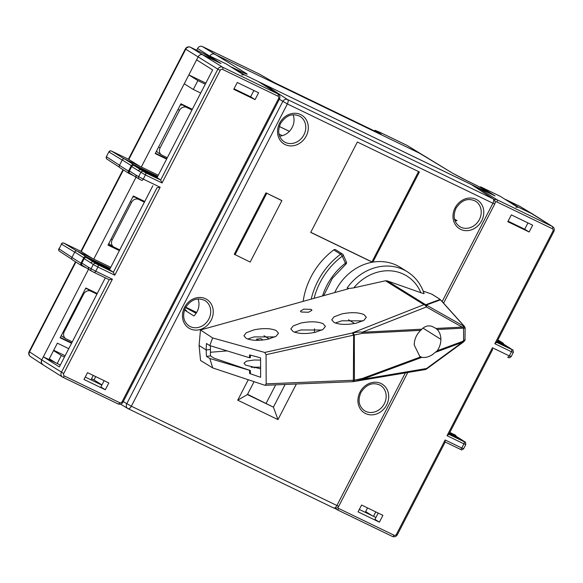 <?xml version="1.0" encoding="UTF-8"?>
<svg xmlns="http://www.w3.org/2000/svg" width="583" height="583" viewBox="0 0 583 583"><rect width="100%" height="100%" fill="white"/><g stroke="black" fill="none" stroke-linecap="round" stroke-linejoin="round"><path stroke-width="0.87" d="M184.673 309.5L186.502 310.652L184.643 309.58M185.751 307.197L196.646 312.459M196.427 312.816L185.554 307.569L196.099 313.319M196.289 313.035L193.527 311.701M196.238 313.107L194.234 312.138M217.444 61.827L202.979 54.831C201.026 54.081 199.43 54.729 198.198 56.777L188.841 74.908L197.877 80.6L193.301 89.469L184.257 83.777L141.305 167.008L158.292 175.213M491.52 194.226L244.423 74.85L241.77 74.813M533.132 214.347L518.498 207.242L515.846 207.205M41.619 360.156L41.342 362.546M41.437 362.918L42.807 364.666M88.499 269.31L41.743 359.9L43.324 356.825L60.319 365.038M110.763 267.313L77.131 251.069A1.924 1.676 122.2 0 0 74.741 252.038L71.92 257.497A1.924 1.676 122.2 0 0 72.554 259.938M136.036 177.21L93.768 259.1M205.828 83.114L188.841 74.908L184.257 83.777M375.802 511.903L373.514 516.327M367.538 507.917L365.257 512.333M57.185 363.522L61.324 355.506L53.534 350.602M64.458 357.022L61.324 355.506M93.265 375.43L90.984 379.846M48.921 359.529L57.374 343.161L68.772 348.663M166.614 159.101L155.216 153.591L180.919 103.789L192.317 109.298M144.737 201.478L133.339 195.975L107.993 245.093L119.384 250.595M71.541 343.292L60.151 337.783L85.854 287.987L97.244 293.489M128.428 159.239L139.949 166.352M205.282 84.178L197.877 80.6M193.301 89.469L200.705 93.047M133.682 175.731L129.127 173.53A1.924 1.676 -57.8 0 1 128.5 171.096L131.313 165.638L122.27 159.946A1.924 1.676 122.2 0 1 124.667 158.97L141.305 167.008M122.27 159.946L119.457 165.404A1.924 1.676 122.2 0 0 120.091 167.838M131.313 165.638A1.924 1.676 -57.8 0 1 133.711 164.661L157.745 176.277M123.02 169.697L80.884 251.339L92.413 258.451M110.216 268.369L86.175 256.76A1.924 1.676 -57.8 0 0 83.777 257.737L80.964 263.188A1.924 1.676 -57.8 0 0 81.598 265.629L86.146 267.83M220.17 70.39L217.867 69.166L160.646 180.045L157.06 177.604L140.423 169.566L145.531 172.743L160.646 180.045L162.067 182.975L220.17 70.39A1.924 1.676 -57.8 0 1 222.568 69.421L277.923 96.159A1.924 1.676 -57.8 0 1 278.557 98.593L122.102 401.716A1.924 1.676 -57.8 0 1 119.712 402.693L64.356 375.948A1.924 0.933 115.8 0 1 62.724 377.179A1.924 0.933 115.8 0 1 62.68 377.157A3.841 3.352 -57.8 0 1 62.396 376.997L42.719 364.608A3.841 3.352 122.2 0 1 41.743 359.9L29.529 351.862A3.841 3.367 123.3 0 0 30.454 356.548L42.457 364.441M209.88 56.048A3.841 3.352 -57.8 0 1 214.588 54.226L419.221 153.081L214.588 54.226C212.635 53.483 211.039 54.132 209.807 56.179M419.636 153.314L419.221 153.081A3.841 3.352 -57.8 0 1 419.512 153.234L407.291 145.546A3.841 3.352 122.2 0 0 407.007 145.386L380.167 132.421L374.978 130.286L374.607 131.015M532.891 214.201L520.072 206.477A3.841 3.338 121.1 0 0 519.839 206.346L506.037 199.678A3.841 3.374 121.3 0 0 505.184 199.415M449.843 432.433L455.236 435.035A1.924 1.676 -57.8 0 1 456.081 436.237M497.627 340.457L502.772 342.942A1.924 1.676 -57.8 0 1 503.617 344.138M155.413 153.22L166.804 158.722M119.581 250.224L108.183 244.722M371.976 515.583L365.636 511.59M55.647 362.779L49.307 358.785M101.93 384.911L94.001 379.912L95.707 376.603M94.001 379.912L91.56 378.739M53.723 350.23L65.121 355.739M71.738 342.921L60.34 337.411M311.198 299.137A69.559 60.719 -57.8 0 1 317.852 281.137A69.559 60.719 -57.8 0 1 340.581 254.21A1.924 1.676 -57.8 0 1 342.491 254.057L335.67 249.764A1.924 1.676 122.2 0 0 333.76 249.91A69.559 60.719 122.2 0 0 311.031 276.838A69.559 60.719 122.2 0 0 303.153 301.375M296.346 384.015L277.974 419.607L237.74 400.171L248.278 379.752M254.356 367.975L254.837 367.042M281.072 200.151L265.95 192.849L234.257 254.246L250.18 262.051L281.866 200.654L281.072 200.151M372.865 262.124L419.388 171.978L357.372 142.019L310.717 232.413L372.391 262.204M262.838 84.382L264.689 84.637L471.487 184.585M197.994 298.919A14.99 13.081 -57.8 0 1 197.12 311.599A14.99 13.081 -57.8 0 1 193.913 315.95L184.483 310.018M454.456 219.004L457.021 220.622A14.99 13.081 -57.8 0 1 455.031 220.906M293.06 114.727A14.99 13.081 -57.8 0 1 292.185 127.407A14.99 13.081 -57.8 0 1 279.578 136.152M275.672 384.867L266.161 403.29M285.123 384.474L273.412 407.16L247.396 394.596L254.064 381.676M247.549 394.297L273.412 407.16L277.974 419.607M237.74 400.171L247.396 394.596M322.508 295.989A59.182 51.661 122.2 0 1 345.391 263.246A1.924 0.809 -23.9 0 0 346.353 261.971L343.227 254.902A1.924 0.809 156.1 0 1 342.257 256.185L345.391 263.246A1.924 0.364 52.4 0 1 345.77 264.274L332.397 278.266L323.674 295.661M281.866 200.654L265.95 192.849M266.744 193.345L235.051 254.742M418.55 171.57L371.939 261.869L310.768 232.318M371.939 261.869L372.45 262.19M289.401 131.328L279.344 126.475M374.978 130.286L381.18 134.192L274.09 82.458L259.311 74.041L202.374 46.538A3.841 3.352 122.2 0 0 197.586 48.491L196.682 50.24M282.383 135.657L278.944 133.995M279.33 126.511L289.372 131.364M109.91 268.96L86.539 257.671A1.924 1.676 122.2 0 0 84.149 258.641L81.86 263.079A1.924 1.676 122.2 0 0 82.495 265.513M86.539 257.671L92.886 261.665L90.489 262.634L84.149 258.641M90.489 262.634L93.295 264.544A1.924 1.676 -55.8 0 1 95.699 263.582L92.886 261.665L109.524 269.703L152.863 185.744M95.699 263.582L113.372 272.268L109.524 269.703M91.575 271.095L82.349 265.433M88.842 269.506L88.201 267.072L91.116 268.763L93.295 264.544L97.893 267.036L95.743 271.197L91.116 268.763A1.924 1.676 -59.9 0 0 91.655 271.153M109.203 279.709L94.118 272.429A1.924 0.933 115.8 0 1 94.089 272.407L91.764 271.212A1.924 1.676 -59.9 0 1 91.662 271.153L94.118 272.429A1.924 0.933 115.8 0 0 95.743 271.197L112.381 279.235L109.203 279.709L94.147 272.436M105.326 277.843L59.349 366.918L43.324 356.825M85.227 377.07L101.836 385.093M105.312 389.765L108.832 382.944L87.508 372.646L83.988 379.467L105.312 389.765L100.866 386.974L104.124 380.67M233.754 89.308L237.274 82.487L258.597 92.792L255.07 99.613L233.754 89.308M157.446 176.86L134.075 165.572L140.423 169.566L138.025 170.535L145.429 174.936L143.28 179.098L160.165 187.252L157.002 187.741L113.372 272.268L114.778 275.191L97.893 267.036A1.924 0.933 115.8 0 0 97.995 264.842M143.236 171.482A1.924 1.676 -55.8 0 0 140.831 172.451L138.652 176.671L143.28 179.098A1.924 0.933 115.8 0 1 141.654 180.329L141.684 180.344A1.924 0.933 115.8 0 1 141.618 180.315L139.301 179.112A1.924 1.676 -59.9 0 1 138.652 176.671L135.737 174.973L136.371 177.414L129.885 173.34A1.924 1.676 122.2 0 0 130.031 173.421M134.075 165.572A1.924 1.676 122.2 0 0 131.685 166.549L129.397 170.979A1.924 1.676 122.2 0 0 129.885 173.34M253.882 90.511L250.632 96.814L234.023 88.791M157.06 177.604L212.635 69.938L196.609 59.845L198.191 56.777A3.841 3.352 122.2 0 1 202.979 54.831L220.979 63.525L206.542 54.438L206.222 55.064M250.632 96.814L255.07 99.613M206.542 54.438L226.204 63.933L240.641 73.021L258.335 81.569A3.841 3.352 122.2 0 1 258.626 81.729L278.295 94.111A3.841 3.352 -57.8 0 0 278.011 93.958L258.335 81.569M448.859 434.328L464.032 441.659L462.304 440.187M455.884 436.12A1.924 1.676 122.2 0 0 455.607 435.946L449.537 433.016M455.607 435.946L461.955 439.946L449.158 433.759M463.208 448.502L461.787 448.014L463.93 443.852L465.387 444.282M448.67 434.233L447.044 435.698L492.431 347.76L492.292 349.705M379.387 522.164L358.064 511.859L361.584 505.038L382.907 515.336L379.387 522.164L374.942 519.366L378.192 513.062M529.145 232.005L532.665 225.184L511.342 214.879L507.822 221.7L529.145 232.005L524.7 229.206L508.092 221.183M337.892 507.356A1.924 1.676 -57.8 0 0 338.73 508.493L394.093 535.23A1.924 1.676 -57.8 0 0 396.484 534.254L445.15 439.976L444.989 441.914M496.432 342.25L494.829 343.715L552.939 231.138A1.924 1.676 -57.8 0 0 552.305 228.704L496.942 201.958A1.924 1.676 -57.8 0 0 495.178 202.192M496.935 341.784L509.841 348.087M503.42 344.028A1.924 1.676 122.2 0 0 503.144 343.853L512.304 349.764L496.643 342.352M510.744 356.41L509.316 355.914L511.466 351.753L512.923 352.19M497.321 341.04L503.144 343.853M527.958 222.903L524.7 229.206M494.275 199.765A3.841 3.352 -57.8 0 1 497.029 199.758L552.393 226.496A3.841 3.352 -57.8 0 1 552.677 226.656L533 214.267A3.841 3.352 122.2 0 0 532.716 214.114L514.716 205.413L500.28 196.325L480.618 186.83L495.054 195.917L477.36 187.369A3.841 3.352 122.2 0 0 475.364 187.136M480.29 187.456L480.618 186.83M375.911 517.485L359.303 509.462M144.387 202.163L138.739 199.43A5.764 5.028 -57.8 0 0 131.561 202.352L112.191 239.875A5.764 5.028 -57.8 0 0 113.663 246.944L110.486 244.947A5.764 5.028 122.2 0 1 108.926 243.279M119.741 249.91L114.093 247.185A5.764 5.028 -57.8 0 1 113.663 246.944M144.577 201.791L135.569 197.433A5.764 5.028 122.2 0 0 132.793 197.047M61.339 335.48A5.764 5.028 122.2 0 0 62.585 336.661L65.762 338.657A5.764 5.028 -57.8 0 1 64.29 331.589L83.66 294.065A5.764 5.028 -57.8 0 1 90.839 291.143L96.938 294.087M97.135 293.715L87.661 289.139A5.764 5.028 122.2 0 0 85.482 288.694M72.292 341.842L66.192 338.891A5.764 5.028 -57.8 0 1 65.762 338.657M192.15 109.619L183.477 105.428A5.764 5.028 122.2 0 0 180.227 105.137M156.638 150.844A5.764 5.028 122.2 0 0 158.401 152.943L161.571 154.94A5.764 5.028 -57.8 0 1 160.106 147.871L179.477 110.347A5.764 5.028 -57.8 0 1 186.655 107.425L191.96 109.99M167.314 157.745L162.001 155.18A5.764 5.028 -57.8 0 1 161.571 154.94M421.844 329.184L362.189 332.259L426.384 306.957A3.841 2.463 -111.5 0 0 423.979 304.669A3.841 3.513 -43.5 0 1 426.297 305.047A3.841 1.436 119.4 0 1 426.384 306.957L462.144 327.107L435.982 328.455L432.171 326.444C428.381 325.176 424.941 326.094 421.844 329.184L420.656 330.364C416.473 334.409 414.331 339.277 414.221 344.976L419.76 356.344L421.91 357.321C425.124 357.867 428.571 357.022 432.243 354.792L437.265 350.755C439.655 347.198 440.865 343.402 440.879 339.364C440.843 335.342 439.618 332.055 437.214 329.504L435.982 328.455M353.189 332.813L354.304 335.014L362.262 333.367A1.924 1.144 87.1 0 0 362.189 332.259C360.33 331.814 357.328 332.004 353.189 332.813L264.711 352.453L266.081 354.668L266.161 383.869L265.163 385.305M420.722 356.876L362.378 378.447A1.924 0.998 69.7 0 1 362.305 379.358L421.91 357.321M362.378 378.447L354.413 380.152L353.531 381.617L362.305 379.358L426.537 368.514L426.69 368.908L463.849 341.718L465.074 339.765L463.602 340.778L463.572 326.742L462.144 327.107A1.924 1.144 -92.9 0 1 462.224 328.222L465.045 328.149L465.037 327.755M353.713 381.566L425.065 369.593A3.841 2.653 -99.6 0 0 426.537 368.514L462.188 342.432A1.924 0.998 -110.3 0 0 462.261 341.514L437.265 350.755M352.445 381.625A1.924 0.802 -92.4 0 0 352.664 381.683A1.924 0.802 -92.4 0 0 353.378 380.262L353.626 335.152L354.304 335.014L354.413 380.152L353.743 380.247L352.904 381.632L353.531 381.617M266.081 354.668L353.262 335.225A1.924 0.707 -102.6 0 0 352.321 332.915L423.958 304.647A3.841 3.323 -58.2 0 1 425.707 304.727A3.841 3.804 69.9 0 1 426.275 305.026A3.841 3.513 136.5 0 0 423.958 304.647L385.465 280.78L353.794 287.842A44.964 39.25 -57.8 0 1 420.882 292.71L387.229 280.868L385.465 280.78M250.355 355.12L250.362 357.649L249.553 357.758L209.807 345.602L212.627 337.921L264.711 352.453M264.799 385.246L212.7 367.917L209.844 358.501L250.391 370.548L250.399 373.477L249.59 373.506L249.582 370.65M249.59 373.506L260.63 377.31L260.579 357.845L249.546 354.901L249.553 357.758M353.794 287.842C349.938 288.49 347.716 288.519 347.133 287.944L348.386 288.774L200.472 329.978L212.627 337.921M200.472 329.978L199.073 345.486L200.552 360.483L212.7 367.917M209.844 358.501L206.513 356.402A76.446 66.732 -57.8 0 1 206.229 349.997L199.073 345.486L206.229 349.997A76.446 66.732 -57.8 0 1 206.484 343.511L209.807 345.602M210.419 345.792L210.427 349.443L206.229 349.997L210.427 349.436L210.448 355.885L206.513 356.402M321.991 330.029L301.01 329.949L294.422 332.15M274.921 336.923L254.101 336.901L247.68 339.014M362.961 320.876L341.915 320.781L335.276 323.004M210.434 352.27L227.108 350.893M260.608 368.799L245.545 365.126L244 363.216L246.441 361.161L254.159 360.002L260.586 360.09M258.4 340.283L256.629 339.168L260.856 338.614L263.042 339.984M256.629 339.168L256.746 340.29M250.391 370.548L214.099 358.181L210.448 355.885M251.186 367.283L260.601 367.137M463.572 326.742L464.192 326.4L426.297 305.047L440.471 299.822L464.185 326.276L465.045 328.149M387.229 280.868L425.707 304.727L439.997 299.494A1.924 1.822 -51.1 0 1 440.478 299.764L439.546 299.013A1.924 1.822 128.9 0 0 439.065 298.736L440.471 299.822A1.924 1.785 138.1 0 1 440.894 300.165L440.478 299.764A1.924 1.822 -51.1 0 1 440.69 299.975M300.988 323.026L293.205 325.904L290.837 328.95L293.191 331.632C298.722 333.891 306.075 334.117 315.272 332.31L323.055 329.424L325.423 326.378L323.069 323.703C317.538 321.437 310.178 321.218 300.988 323.026M254.079 329.832L246.296 332.711L243.927 335.764L246.281 338.439C251.812 340.698 259.165 340.924 268.362 339.117L276.145 336.238L278.514 333.185L276.16 330.51C270.629 328.251 263.268 328.025 254.079 329.832M301.2 312.022L300.413 311.125L303.794 309.15L311.154 309.376L311.941 310.273L308.56 312.248L301.2 312.022M341.9 313.902L334.11 316.78L331.749 319.827L334.103 322.508C339.627 324.767 346.987 324.993 356.177 323.186L363.967 320.307L366.328 317.254L363.981 314.58C358.45 312.32 351.09 312.094 341.9 313.902M354.551 323.514L348.59 319.761M347.133 287.944A48.804 42.603 -57.8 0 1 407.495 271.867L400.353 267.378A48.804 42.603 122.2 0 0 334.744 292.579M431.704 294.094L438.955 298.664A1.924 1.676 -57.8 0 1 439.247 298.802L432.003 294.24A1.924 1.676 122.2 0 0 431.704 294.094L423.192 291.106M465.066 339.08L465.074 339.765M436.048 352.096L463.609 341.871L464.228 341.099L463.609 341.871L463.602 340.778L462.261 341.514M423.783 293.293C424.759 293.868 423.79 293.672 420.882 292.71M314.47 332.478L314.456 328.783M269.12 338.942L263.968 335.699M353.262 335.225L353.626 335.152L352.781 332.871M217.321 61.754L204.56 54.059A3.841 3.338 121.1 0 0 204.32 53.935L190.517 47.267A3.841 3.374 121.3 0 0 185.737 49.212L185.358 48.921L128.42 159.246L111.455 151.048A1.924 1.683 121.5 0 0 109.065 152.017L122.211 160.063M190.298 47.172A3.841 1.866 115.8 0 1 190.444 47.223L204.247 53.891A3.841 1.866 -64.2 0 1 204.32 53.935L217.197 61.696M128.799 159.523L185.737 49.212L217.867 69.166A3.841 3.352 -57.8 0 1 222.655 67.213L190.517 47.267A3.841 1.866 115.8 0 0 190.444 47.223A3.841 3.841 0 0 0 185.358 48.928M204.56 54.066A3.841 3.841 0 0 0 204.247 53.891A3.841 1.866 -64.2 0 0 204.167 53.855M124.667 158.97L133.711 164.661M119.457 165.404L128.5 171.096M123.421 169.945L81.263 251.623M77.131 251.069L86.175 256.76M71.92 257.497L80.964 263.188M83.777 257.737L74.741 252.038M75.885 262.044L29.529 351.862L29.15 351.571L75.491 261.796M231.743 67.191A3.841 1.866 115.8 0 1 231.888 67.242A3.841 1.866 115.8 0 1 231.961 67.285A3.841 3.374 121.3 0 0 231.108 67.023M244.423 74.85L231.961 67.285L241.697 71.986A3.841 1.866 -64.2 0 0 241.61 71.942A3.841 1.866 -64.2 0 0 241.544 71.913M245.049 73.451A3.841 3.374 -58.7 0 1 246.726 73.735L202.374 46.538M407.007 145.386L452.43 173.1A3.841 3.338 -58.9 0 1 452.67 173.231L419.461 153.205M456.518 175.352A3.841 1.057 117.7 0 0 456.482 175.33A3.841 1.057 117.7 0 0 456.438 175.308L452.43 173.1M456.438 175.308L463.449 178.988A3.841 1.057 -62.3 0 1 463.485 179.01A3.841 1.057 -62.3 0 1 463.521 179.032M491.396 194.146L478.628 186.451A3.841 3.338 121.1 0 0 478.395 186.327L463.449 178.988M478.636 186.458A3.841 3.841 0 0 0 478.315 186.283A3.841 1.866 -64.2 0 1 478.395 186.327L491.272 194.088M230.977 66.936A3.841 3.841 0 0 1 231.888 67.242L244.547 73.276A3.841 3.695 109.1 0 1 245.035 73.487L241.697 71.986M245.035 73.487L247.192 74.23A3.841 3.695 -70.9 0 0 246.696 74.019L244.547 73.276M246.726 73.735L247.192 74.23M478.242 186.254A3.841 1.866 -64.2 0 1 478.315 186.283L468.586 181.583A3.841 1.866 115.8 0 1 468.659 181.626M518.498 207.242L506.037 199.678A3.841 1.866 115.8 0 0 505.964 199.641A3.841 3.841 0 0 0 505.053 199.335M520.08 206.477A3.841 3.841 0 0 0 519.759 206.302A3.841 1.866 -64.2 0 1 519.839 206.346L552.393 226.496A1.924 0.933 -64.2 0 1 552.305 228.704M505.811 199.583A3.841 1.866 115.8 0 1 505.964 199.641L519.759 206.302A3.841 1.866 -64.2 0 0 519.686 206.273M502.772 342.942L497.918 339.889L502.91 343.015M111.338 150.997A1.924 0.933 115.8 0 1 111.419 151.026A1.924 0.933 115.8 0 1 111.455 151.048L124.172 158.831M119.53 165.251L106.587 156.82A1.924 1.683 123.1 0 0 107.214 159.254M128.42 159.239L111.419 151.026A1.924 1.924 0 0 0 108.875 151.871L106.398 156.674A1.924 1.924 0 0 0 107.053 159.166L119.442 167.234M63.802 243.089A1.924 0.933 115.8 0 1 63.882 243.118L80.884 251.339L63.919 243.14A1.924 1.683 121.5 0 0 61.528 244.117L59.051 248.919A1.924 1.683 123.1 0 0 59.517 251.258L71.906 259.333M76.643 250.923L63.919 243.14A1.924 0.933 115.8 0 0 63.882 243.118A1.924 1.924 0 0 0 61.339 243.971M71.993 257.351L59.051 248.919L61.528 244.117L74.675 252.162M58.861 248.766A1.924 1.924 0 0 0 59.524 251.266A1.924 1.683 123.1 0 0 59.685 251.353M442.162 301.579L492.919 203.234L287.368 103.942L131.35 406.205L336.908 505.505L405.338 372.923M279.614 123.166A16.907 14.757 122.2 0 0 285.182 144.606A16.907 14.757 122.2 0 0 306.235 136.028A16.907 14.757 122.2 0 0 300.668 114.589A16.907 14.757 122.2 0 0 279.614 123.166M184.541 307.365A16.907 14.757 122.2 0 0 190.109 328.797A16.907 14.757 122.2 0 0 211.163 320.22A16.907 14.757 122.2 0 0 205.602 298.78A16.907 14.757 122.2 0 0 184.541 307.365M360.002 392.119A16.907 14.757 122.2 0 0 365.563 413.551A16.907 14.757 122.2 0 0 386.624 404.974A16.907 14.757 122.2 0 0 381.056 383.541A16.907 14.757 122.2 0 0 360.002 392.119M455.068 207.92A16.907 14.757 122.2 0 0 460.636 229.359A16.907 14.757 122.2 0 0 481.689 220.782A16.907 14.757 122.2 0 0 476.129 199.342A16.907 14.757 122.2 0 0 455.068 207.92M443.576 303.153L494.748 203.999L492.919 203.234A3.841 1.866 -64.2 0 0 493.109 198.832A3.841 3.367 -56.7 0 1 493.437 199.022L471.341 184.49M128.173 408.705L333.578 507.924A3.841 1.866 -64.2 0 0 333.651 507.968A3.841 1.866 -64.2 0 0 336.908 505.505L338.738 506.27L407.772 372.515M123.253 401.643L131.35 406.205A3.841 1.866 115.8 0 1 128.092 408.668A3.841 1.866 115.8 0 1 128.02 408.632A3.841 3.338 -58.9 0 1 127.779 408.501A3.841 3.338 -58.9 0 1 126.751 403.757L282.77 101.486A3.841 3.338 -56.9 0 1 287.55 99.54A3.841 1.866 115.8 0 1 287.368 103.942L279.33 99.248M471.006 184.301L493.109 198.832L287.55 99.54L264.689 84.637M208.86 318.988A14.99 13.081 122.2 0 0 205.048 300.609C197.499 297.038 190.969 299.414 185.46 307.744C182.173 315.6 183.383 321.678 189.074 325.977A14.99 13.081 122.2 0 0 208.86 318.988M364.535 410.731A14.99 13.081 122.2 0 0 384.314 403.742A14.99 13.081 122.2 0 0 380.502 385.363C372.952 381.792 366.423 384.175 360.913 392.497C357.627 400.353 358.837 406.431 364.535 410.731M479.386 219.551A14.99 13.081 122.2 0 0 475.568 201.171C468.018 197.601 461.488 199.976 455.986 208.306C452.7 216.162 453.902 222.24 459.601 226.539A14.99 13.081 122.2 0 0 479.386 219.551M303.932 134.797A14.99 13.081 122.2 0 0 300.114 116.418C292.564 112.847 286.034 115.223 280.525 123.552C277.246 131.408 278.448 137.486 284.147 141.778A14.99 13.081 122.2 0 0 303.932 134.797M314.069 298.336A67.635 59.043 -57.8 0 1 342.257 256.185A1.924 0.379 53.3 0 0 340.581 254.21L333.76 249.91M343.066 254.735A1.924 0.809 156.1 0 1 343.227 254.902A1.924 1.924 0 0 0 342.491 254.057M208.656 55.458L197.586 48.491M81.86 263.079L88.201 267.072M41.743 359.9L63.722 373.514L112.381 279.235M62.775 377.201L118.036 403.895A1.924 0.933 -64.2 0 0 118.087 403.924L62.396 376.997A3.841 3.352 -57.8 0 1 61.412 372.282L109.203 279.716M160.165 187.252L114.778 275.191M162.067 182.975L145.429 174.936A1.924 0.933 115.8 0 0 145.531 172.743M64.356 375.948A1.924 1.676 -57.8 0 1 63.722 373.514M139.104 179.003L136.371 177.414M129.397 170.979L135.737 174.973M222.568 69.421A1.924 0.933 115.8 0 0 222.655 67.213L278.011 93.958A1.924 0.933 -64.2 0 1 277.923 96.159M138.025 170.535L131.685 166.549M122.102 401.716L123.02 402.095L279.468 98.979L278.557 98.593M123.02 402.095C121.803 404.048 120.156 404.653 118.087 403.924A1.924 0.933 -64.2 0 0 119.712 402.693M464.768 441.856A1.924 1.676 -55.8 0 1 464.957 441.965L462.137 440.048M447.044 435.698L463.93 443.852A1.924 0.933 -64.2 0 0 464.032 441.659M445.15 439.976L461.787 448.014A1.924 0.933 -64.2 0 1 460.162 449.245A1.924 0.933 -64.2 0 1 460.125 449.223L445.201 442.016L460.155 449.245C461.867 449.384 460.468 450.943 463.594 448.786L465.773 444.596M511.568 349.56A1.924 0.933 -64.2 0 1 511.466 351.753L494.829 343.715M492.431 347.76L509.316 355.914A1.924 0.933 -64.2 0 1 507.691 357.146A1.924 0.933 -64.2 0 1 507.662 357.131L507.691 357.146C509.396 357.284 507.997 358.851 511.131 356.687L513.302 352.496C513.178 350.274 512.916 349.399 512.486 349.866A1.924 1.676 -55.8 0 0 512.304 349.764M396.484 534.254L397.402 534.64C396.185 536.586 394.538 537.191 392.461 536.462A1.924 0.933 -64.2 0 0 394.093 535.23M338.73 508.493A1.924 0.933 115.8 0 1 337.105 509.724L392.461 536.462A1.924 0.933 -64.2 0 1 392.417 536.44L337.149 509.739M334.831 508.318L337.105 509.717A1.924 0.933 115.8 0 1 337.061 509.695A3.841 3.352 -57.8 0 1 336.77 509.535A3.841 3.352 -57.8 0 1 335.684 508.332M477.36 187.369L497.029 199.758A1.924 0.933 115.8 0 1 496.942 201.958M552.677 226.656C554.309 227.924 554.703 229.549 553.85 231.517L552.939 231.138M111.054 239.161L112.191 239.875M131.561 202.352L130.417 201.638M135.569 197.433L138.739 199.43M63.583 331.137L64.29 331.589M83.66 294.065L82.946 293.613M87.661 289.139L90.839 291.143M158.649 146.952L160.106 147.871M179.477 110.347L178.012 109.429M183.477 105.428L186.655 107.425M362.262 333.367L420.656 330.364M440.879 339.364L422.988 328.098M353.378 380.262L266.161 383.869M437.214 329.504L462.224 328.222M464.185 326.276A1.924 1.785 -41.9 0 1 464.607 326.611L440.894 300.165M119.945 167.758L128.989 173.45M72.409 259.858L81.452 265.549M29.15 351.564A3.841 3.841 0 0 0 30.462 356.548M468.586 181.583L452.67 173.231M108.875 151.871L106.398 156.674M120.543 404.136L127.779 408.501A3.841 3.841 0 0 0 128.092 408.668L333.651 507.968A3.841 3.841 0 0 0 338.738 506.27M494.748 203.999A3.841 3.841 0 0 0 493.437 199.022M345.77 264.274A1.924 1.924 0 0 0 346.353 261.964M91.662 271.153L88.74 269.455M136.276 177.363L141.654 180.329M279.468 98.979C280.321 97.004 279.927 95.386 278.295 94.111M462.093 440.019L455.753 436.026M465.759 444.596C465.649 442.373 465.38 441.499 464.957 441.965M448.728 434.59L492.577 349.632M445.288 441.848L397.402 534.64M553.85 231.517L496.512 342.607M509.673 347.956L512.486 349.866M509.629 347.927L503.282 343.934M353.079 381.661L265.185 385.297M464.979 340.377L465.154 327.989L464.607 326.611M425.065 369.593A3.841 3.841 0 0 0 426.69 368.908M424.06 293.526C420.955 284.198 415.431 276.976 407.495 271.867"/></g></svg>
